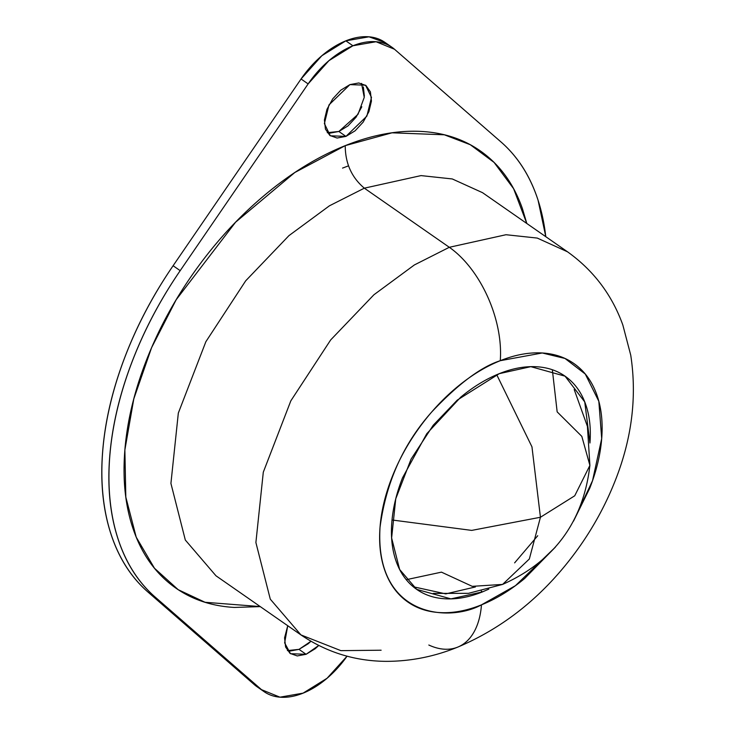 <?xml version="1.0" encoding="UTF-8"?>
<svg xmlns="http://www.w3.org/2000/svg" width="734" height="734" viewBox="0 0 734 734"><rect width="100%" height="100%" fill="white"/><g stroke="black" fill="none" stroke-linecap="round" stroke-linejoin="round"><path stroke-width="1.1" d="M552.344 369.762L557.161 411.875L581.823 436.381L589.897 465.411L574.731 495.789L540.444 517.259L531.957 446.841L496.725 374.716L531.957 446.841L540.444 517.259L529.333 558.996L502.588 584.42L472.237 586.338L441.473 572.144L406.278 579.695M392.02 519.984L471.714 530.398L540.444 517.259L574.731 495.789L589.897 465.411C583.356 521.635 554.262 561.299 502.588 584.42L529.333 558.996L540.444 517.259L471.714 530.398L392.02 519.984M287.389 650.59L299.004 649.37L306.087 654.297L290.481 653.7L284.645 642.865L287.737 625.726L284.572 637.837L285.599 647.03L290.049 653.388L297.242 655.939L306.087 654.297L299.004 649.37L308.161 643.782L310.941 641.277L299.004 649.37L290.159 651.012M327.245 132.689L338.86 131.469L345.943 136.396L330.328 135.799L324.382 123.606L328.997 104.889L349.925 84.612L358.77 82.97L365.963 85.52L370.413 91.869L371.441 101.063L368.89 111.696L363.147 122.138L355.091 130.817L345.943 136.396L337.089 138.038L329.896 135.487L325.446 129.129L324.419 119.945L326.969 109.311L332.713 98.87L340.778 90.19L349.925 84.612L365.532 85.199L371.487 97.402L366.872 116.119L345.943 136.396L338.86 131.469L348.008 125.89L356.063 117.211L361.807 106.769M545.802 236.706L538.077 200.226C530.242 176.077 517.855 156.645 500.937 141.91L394.488 49.242L376.056 41.737L352.916 45.765L328.933 60.656L308.133 83.905A77.052 47.866 -55.2 0 1 352.916 45.765L345.833 40.838A77.052 47.866 124.8 0 0 301.05 78.978L308.133 83.905L180.188 270.663C159.847 300.362 143.589 331.291 131.414 363.468C119.247 395.644 111.999 426.858 109.669 457.099C107.347 487.339 110.1 514.534 117.935 538.673C125.771 562.822 138.157 582.264 155.076 596.99L261.524 689.666L279.957 697.172L303.096 693.135L327.08 678.253L347.063 656.178A77.052 47.866 -55.2 0 1 264.359 691.85A77.052 47.866 -55.2 0 1 261.524 689.666L254.441 684.739L147.993 592.072L155.076 596.99A286.196 177.775 -55.2 0 1 180.188 270.663L173.105 265.736A286.196 177.775 124.8 0 0 147.993 592.072C131.074 577.337 118.697 557.895 110.852 533.746C103.017 509.607 100.264 482.412 102.595 452.172C104.916 421.931 112.164 390.717 124.34 358.541C136.506 326.364 152.764 295.435 173.105 265.736L301.05 78.978L321.85 55.729L345.833 40.838L368.982 36.81L385.258 42.609M413.26 586.76L445.767 593.879L475.393 586.961M481.284 591.053L482.477 591.888L450.924 598.88L416.701 589.374L399.635 569.483L391.626 537.967L395.745 498.826L411.077 459.117L433.243 425.215L457.31 400.076L499.267 373.661L530.82 366.661L565.052 376.166L584.741 401.911L589.952 442.997C591.063 428.528 589.622 415.618 585.622 404.269C581.622 392.919 575.373 384.001 566.868 377.496C558.363 370.991 548.261 367.413 536.545 366.743C524.828 366.082 512.405 368.385 499.267 373.661C486.128 378.937 473.283 386.772 460.713 397.186L426.757 433.739L402.553 477.761C396.498 493.147 392.91 508.075 391.8 522.544C390.681 537.013 392.13 549.922 396.121 561.271C400.122 572.621 406.379 581.548 414.875 588.053C423.38 594.549 433.491 598.137 445.199 598.797C456.915 599.467 469.338 597.155 482.477 591.888L481.284 591.053M260.221 606.578L205.052 602.275L178.206 589.696L154.452 568.217L136.212 537.16L125.817 497.065L124.872 449.914L133.799 398.874L151.58 347.687L176.169 299.747L235.577 222.209L294.811 172.518L345.228 145.644C345.292 163.315 351.659 177.49 364.339 188.17L329.419 205.814L288.939 235.642L245.697 280.81L205.859 341.723L178.325 413.077L170.921 483.412L185.317 540.031L215.97 575.786L185.317 540.031L170.921 483.412L178.325 413.077L205.859 341.723L245.697 280.81L288.939 235.642L329.419 205.814L364.339 188.17L449.309 247.294L506.01 234.724L537.26 238.073L567.501 251.799L537.26 238.073L506.01 234.724L449.309 247.294A88.062 50.141 68.1 0 1 500.267 360.697L542.242 352.981L564.987 358.458L585.282 374.046L598.834 401.314L601.696 438.611L592.54 480.678L573.667 520.828M555.335 547.179L515.451 585.668L481.476 604.844C448.676 622.771 374.588 617.019 380.029 527.269C386.066 482.293 403.342 443.804 431.876 411.811C458.328 383.836 481.128 366.798 500.267 360.697A88.062 50.141 -111.9 0 0 449.309 247.294L414.389 264.937L373.918 294.765L330.676 339.934L290.829 400.847L263.295 472.201L255.891 542.536L270.286 599.155L300.94 634.91C326.813 652.443 355.403 661.251 386.708 661.352C410.921 661.27 434.565 656.535 457.64 647.159C506.387 626.561 547.28 592.705 580.319 545.591C593.898 526.122 605.082 505.598 613.863 484.018C631.635 440.694 637.259 397.727 630.735 355.137L622.845 325.034C611.991 294.848 593.549 270.433 567.501 251.799L482.532 192.675L452.282 178.949L421.032 175.6L364.339 188.17C351.659 177.49 345.292 163.315 345.228 145.644L392.011 132.808L444.327 134.79L470.301 144.726L494.074 162.416L513.598 188.684L526.792 223.466M457.805 647.085A88.062 50.141 -111.9 0 0 481.476 604.844A88.062 50.141 68.1 0 1 457.805 647.085A88.062 50.141 68.1 0 1 428.821 645.03M384.799 42.288A77.052 47.866 124.8 0 0 345.833 40.838L352.916 45.765A77.052 47.866 -55.2 0 1 391.883 47.215A77.052 47.866 -55.2 0 1 394.488 49.242L500.937 141.91A286.196 177.775 -55.2 0 1 545.766 236.678M381.12 650.214L340.888 650.645L300.94 634.91L270.286 599.155L255.891 542.536L263.295 472.201L290.829 400.847L330.676 339.934L373.918 294.765L414.389 264.937L449.309 247.294L364.339 188.17L421.032 175.6L452.282 178.949L482.532 192.675M318.739 645.48L315.235 648.709L306.087 654.297L318.73 645.48M260.267 606.614L234.329 607.44C210.3 606.073 189.574 598.724 172.132 585.393C154.69 572.052 141.873 553.748 133.671 530.462C125.459 507.185 122.505 480.706 124.789 451.025C127.074 421.353 134.423 390.736 146.846 359.174C159.269 327.612 175.811 297.518 196.483 268.883C217.154 240.247 240.376 215.255 266.148 193.904C291.921 172.545 318.281 156.461 345.228 145.644C372.175 134.827 397.663 130.102 421.683 131.459C445.712 132.826 466.439 140.176 483.88 153.516C501.322 166.847 514.139 185.161 522.351 208.438L526.81 223.485M257.524 687.088L147.993 592.072L155.076 596.99L261.524 689.666L254.441 684.739A77.052 47.866 124.8 0 0 257.276 686.923M364.367 96.136L363.339 86.942M330.016 133.111L338.86 131.469L358.018 114.302L364.238 97.374L361.541 83.392M537.728 535.737L514.626 562.868L537.728 535.737M573.529 521.103L589.686 488.376C596.467 471.164 600.476 454.465 601.724 438.271C602.963 422.087 601.348 407.645 596.88 394.947C592.402 382.249 585.411 372.257 575.896 364.991C566.382 357.715 555.078 353.705 541.967 352.962C528.865 352.219 514.965 354.797 500.267 360.697C485.569 366.596 471.191 375.368 457.135 387.02C443.079 398.663 430.408 412.297 419.132 427.913C407.856 443.538 398.837 459.952 392.057 477.164C385.286 494.377 381.276 511.084 380.029 527.269C378.781 543.454 380.396 557.904 384.873 570.602C389.341 583.291 396.342 593.283 405.847 600.559C415.361 607.835 426.674 611.844 439.776 612.587C452.878 613.33 466.778 610.752 481.476 604.844C496.175 598.944 510.561 590.173 524.617 578.53L555.445 547.059M488.798 589.136L482.477 591.888M301.05 78.978L173.105 265.736L180.188 270.663L308.133 83.905L301.05 78.978M348.421 165.875L342.558 168.095M574.199 389.534L587.411 426.371L589.897 465.411M433.225 593.411L468.485 593.329L502.588 584.42M300.94 634.91L215.97 575.786M256.992 686.721L264.075 691.648M391.938 47.251L384.855 42.324"/></g></svg>
